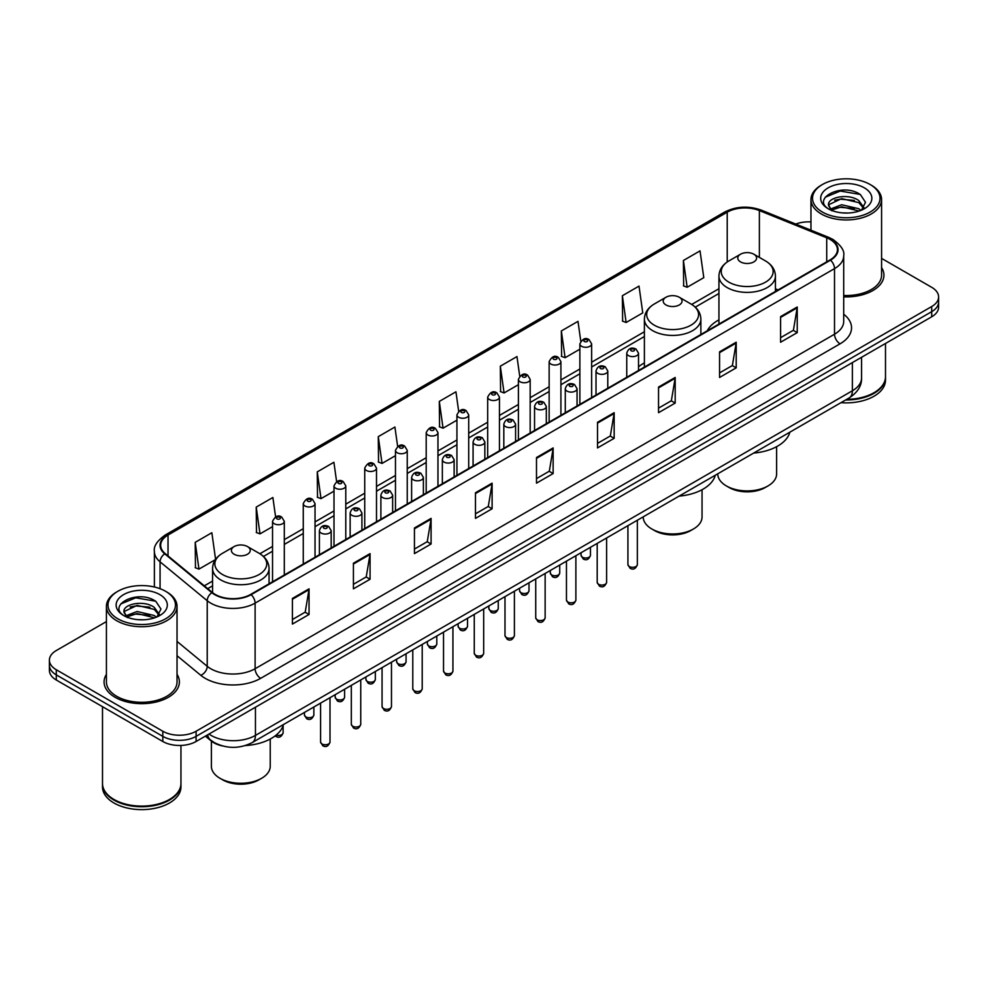 <?xml version="1.0" encoding="UTF-8"?>
<svg xmlns="http://www.w3.org/2000/svg" width="988" height="988" viewBox="0 0 988 988"><rect width="100%" height="100%" fill="white"/><g stroke="black" fill="none" stroke-linecap="round" stroke-linejoin="round"><path stroke-width="1.48" d="M644.386 362.917A41.582 24.008 0 0 0 638.52 366.807M718.943 319.865A41.582 24.008 0 0 0 707.247 330.819M222.448 745.928A23.539 13.585 180 0 1 211.222 740.963L205.368 736.134M106.42 621.588L56.291 650.536A23.539 13.585 0 0 0 49.4 660.145L49.4 670.395A23.539 13.585 0 0 0 56.291 680.003L162.81 741.494A23.539 13.585 0 0 0 196.093 741.494L931.709 316.79A23.539 13.585 0 0 0 938.6 307.182L938.6 302.056A23.539 13.585 0 0 1 931.709 311.665A23.539 13.585 0 0 0 938.6 302.056L938.6 296.931A23.539 13.585 0 0 0 931.709 287.323L881.58 258.387M49.4 660.145A23.539 13.585 0 0 0 56.291 669.753L162.81 731.244A23.539 13.585 0 0 0 196.093 731.244L196.093 736.369L931.709 311.665L196.093 736.369A23.539 13.585 0 0 1 162.81 736.369A23.539 13.585 0 0 0 196.093 736.369L196.093 741.494M56.291 669.753L56.291 674.878L162.81 736.369L56.291 674.878A23.539 13.585 0 0 1 49.4 665.27A23.539 13.585 0 0 0 56.291 674.878L56.291 680.003M106.42 674.359A37.655 21.736 0 0 0 104.073 681.918A37.655 21.736 0 0 0 115.102 697.293A37.655 21.736 0 0 0 156.141 702.011A37.655 21.736 0 0 0 179.384 681.918A37.655 21.736 0 0 0 177.037 674.359A37.655 21.736 0 0 1 179.384 681.918A37.655 21.736 0 0 1 156.141 702.011A37.655 21.736 0 0 1 115.102 697.293A37.655 21.736 0 0 1 104.073 681.918A37.655 21.736 0 0 1 106.42 674.359M830.068 239.417A25.108 14.499 180 0 1 837.429 249.655A25.108 14.499 180 0 1 830.068 259.906L250.68 594.418A25.108 14.499 180 0 1 212.358 592.479L165.206 553.601A25.108 14.499 180 0 1 160.674 545.29A25.108 14.499 180 0 1 168.022 535.039L727.217 212.185A25.108 14.499 180 0 1 759.377 210.568L826.721 237.787A25.108 14.499 180 0 1 830.068 239.417M830.513 239.158A25.737 14.857 0 0 0 827.08 237.491L759.735 210.259A25.737 14.857 0 0 0 726.785 211.926L167.577 534.78A25.737 14.857 0 0 0 164.7 553.811L211.852 592.689A25.737 14.857 0 0 0 251.125 594.677L830.513 260.165A25.737 14.857 0 0 0 830.513 239.158M292.399 598.456L292.399 624.083L309.046 614.474L309.046 588.848L292.399 598.456M292.399 619.538L305.218 612.128L308.972 589.7A6.274 3.619 -120 0 0 309.046 588.848M305.107 612.202L309.046 614.474M353.42 563.222L353.42 588.848L370.068 579.24L370.068 553.613L353.42 563.222M353.42 584.303L366.239 576.906L369.994 554.466A6.274 3.619 -120 0 0 370.068 553.613M366.128 576.967L370.068 579.24M414.441 527.987L414.441 553.613L431.089 544.005L431.089 518.379L414.441 527.987M414.441 549.069L427.261 541.671L431.027 519.231A6.274 3.619 -120 0 0 431.089 518.379M427.149 541.733L431.089 544.005M475.475 492.765L475.475 518.379L492.11 508.771L492.11 483.157L475.475 492.765M475.475 513.834L488.294 506.436L492.049 483.997A6.274 3.619 -120 0 0 492.11 483.157M488.171 506.498L492.11 508.771M780.594 316.605L780.594 342.231L797.23 332.61L797.23 306.996L780.594 316.605M780.594 337.674L793.413 330.276L797.168 307.848A6.274 3.619 -120 0 0 797.23 306.996M793.29 330.338L797.23 332.61M719.56 351.839L719.56 377.453L736.208 367.845L736.208 342.219L719.56 351.839M719.56 372.908L732.38 365.511L736.146 343.071A6.274 3.619 -120 0 0 736.208 342.219M732.269 365.572L736.208 367.845M658.539 387.061L658.539 412.688L675.187 403.079L675.187 377.453L658.539 387.061M658.539 408.143L671.358 400.745L675.113 378.305A6.274 3.619 -120 0 0 675.187 377.453M671.247 400.807L675.187 403.079M597.518 422.296L597.518 447.922L614.166 438.314L614.166 412.688L597.518 422.296M597.518 443.377L610.337 435.967L614.091 413.54A6.274 3.619 -120 0 0 614.166 412.688M610.226 436.041L614.166 438.314M536.496 457.53L536.496 483.157L553.132 473.548L553.132 447.922L536.496 457.53M536.496 478.6L549.316 471.202L553.07 448.774A6.274 3.619 -120 0 0 553.132 447.922M549.205 471.276L553.132 473.548M843.703 296.845A37.655 21.736 0 0 0 883.927 275.158A37.655 21.736 0 0 0 881.58 267.587A37.655 21.736 0 0 1 883.927 275.158A37.655 21.736 0 0 1 843.703 296.845M196.093 731.244L931.709 306.539A23.539 13.585 0 0 0 938.6 296.931M810.963 221.929A23.539 13.585 0 0 0 795.723 224.054M336.612 481.601L333.895 462.273L317.259 471.881L317.519 497.347M275.59 516.86L272.873 497.495L256.225 507.103L256.497 532.581M215.582 559.356L211.852 532.73L195.204 542.338L195.476 567.804M519.713 376.144L516.971 356.569L500.323 366.178L500.595 391.656M580.771 341.156L577.992 321.347L561.345 330.955L561.616 356.421M622.366 295.721L626.133 322.496L642.768 312.887L639.014 286.112L622.366 295.721L622.638 321.186M683.4 260.486L687.154 287.261L703.789 277.653L700.035 250.878L683.4 260.486L683.659 285.952M397.633 446.391L394.916 427.038L378.281 436.647L378.54 462.112M458.667 411.23L455.937 391.804L439.302 401.412L439.574 426.878M439.302 401.412L443.056 428.187L456.938 420.172M443.056 428.187L439.302 426.779M500.323 366.178L504.078 392.952L518.404 384.69M504.078 392.952L500.323 391.544M561.345 330.955L565.099 357.718L579.87 349.196M565.099 357.718L561.345 356.322M626.133 322.496L622.366 321.088M687.154 287.261L683.4 285.853M378.281 436.647L382.035 463.421L395.472 455.666M382.035 463.421L378.281 462.014M317.259 471.881L321.014 498.644L334.006 491.147M321.014 498.644L317.259 497.248M256.225 507.103L259.992 533.878L272.54 526.641M259.992 533.878L256.225 532.483M195.204 542.338L198.959 569.113L215.396 559.628M198.959 569.113L195.204 567.705M822.424 212.062A33.74 19.476 0 0 0 870.132 212.062A33.74 19.476 0 0 0 870.132 184.509L871.243 185.151A35.309 20.378 0 0 1 881.58 199.564A35.309 20.378 0 0 1 859.782 218.397A35.309 20.378 0 0 1 821.312 213.976A35.309 20.378 0 0 1 810.963 199.564A35.309 20.378 0 0 1 821.312 185.151L822.424 184.509A33.74 19.476 0 0 0 822.424 212.062M843.703 295.486A35.309 20.378 0 0 0 881.58 275.158L881.58 199.564M846.753 399.337A39.224 22.65 0 0 0 874.01 392.705A39.224 22.65 0 0 0 885.495 376.687L885.495 343.466M846.593 399.436A38.841 22.415 0 0 0 873.738 392.866A38.841 22.415 0 0 0 873.874 392.779M845.642 399.979A39.224 22.65 0 0 0 885.495 377.33A39.224 22.65 0 0 0 885.495 377.008M840.998 402.659A39.224 22.65 0 0 0 885.495 380.207L885.495 377.33M841.986 212.852L847.963 213.025M830.266 209.098L841.677 204.738L858.819 208.74L860.894 210.407M831.316 210.185L841.677 206.764L859.19 211.037M828.537 204.8L831.476 210.333M828.574 205.343C826.66 197.452 848.309 192.759 858.819 200.601L863.907 207.641M828.648 205.837L829.142 204.516L841.677 198.637L858.819 202.639L863.512 208.172M861.499 210.16L865.5 202.293L860.437 194.648C842.48 181.743 810.592 198.749 829.006 209.172L829.92 209.728M864.364 187.844A25.577 14.771 0 0 0 828.179 187.844A25.577 14.771 0 0 0 828.179 208.727A25.577 14.771 0 0 0 864.364 208.727A25.577 14.771 0 0 0 864.364 187.844M831.859 210.852L828.611 205.64M871.243 185.151L870.132 184.509A33.74 19.476 0 0 0 822.424 184.509M825.264 197.217L840.282 191.054L860.091 194.414M834.65 200.206L840.282 199.181L854.422 200.403M834.65 208.345L840.282 207.319L854.422 208.53M717.77 473.795L717.77 473.931A29.418 16.981 0 0 0 726.39 485.935L729.169 487.541A25.503 14.721 0 0 0 765.218 487.541L767.997 485.935A29.418 16.981 0 0 0 776.617 473.931L776.617 446.675M729.169 487.541L726.39 485.935A29.418 16.981 0 0 0 767.997 485.935M740.531 261.894A9.411 5.434 0 0 0 753.844 261.894A9.411 5.434 0 0 0 753.844 254.212L765.539 260.956A25.947 14.981 0 0 1 765.539 282.148A25.947 14.981 0 0 1 728.848 282.148A25.947 14.981 0 0 1 728.848 260.956C722.463 264.747 719.153 269.798 718.943 276.084A28.244 16.302 0 0 0 727.217 287.607A28.244 16.302 0 0 0 758.006 291.139A28.244 16.302 0 0 0 775.432 276.084C775.234 269.798 771.924 264.747 765.539 260.956L753.844 254.212A9.411 5.434 0 0 0 740.531 254.212A9.411 5.434 0 0 0 740.531 261.894M753.659 453.084A43.151 24.91 0 0 0 789.857 432.188M643.213 516.848L643.213 516.971A29.418 16.981 0 0 0 651.833 528.988L654.599 530.593A25.503 14.721 0 0 0 690.661 530.593L693.44 528.988A29.418 16.981 0 0 0 702.048 516.971L702.048 489.715M654.599 530.593L651.833 528.988A29.418 16.981 0 0 0 693.44 528.988M665.974 304.946A9.411 5.434 0 0 0 679.287 304.946A9.411 5.434 0 0 0 679.287 297.252L690.983 304.008A25.947 14.981 0 0 1 690.983 325.188A25.947 14.981 0 0 1 654.291 325.188A25.947 14.981 0 0 1 654.291 304.008C647.893 307.799 644.596 312.838 644.386 319.124A28.244 16.302 0 0 0 652.66 330.659A28.244 16.302 0 0 0 683.437 334.191A28.244 16.302 0 0 0 700.875 319.124C700.665 312.838 697.367 307.799 690.983 304.008L679.287 297.252A9.411 5.434 0 0 0 665.974 297.252A9.411 5.434 0 0 0 665.974 304.946M679.102 496.124A43.151 24.91 0 0 0 715.3 475.228M211.383 741.099L211.383 766.293A29.418 16.981 0 0 0 220.003 778.297L222.782 779.903A25.503 14.721 0 0 0 258.831 779.903L261.61 778.297A29.418 16.981 0 0 0 270.23 766.293L270.23 739.036M222.782 779.903L220.003 778.297A29.418 16.981 0 0 0 261.61 778.297M234.156 554.256A9.411 5.434 0 0 0 247.469 554.256A9.411 5.434 0 0 0 247.469 546.562L259.152 553.317A25.947 14.981 0 0 1 259.152 574.497A25.947 14.981 0 0 1 222.461 574.497A25.947 14.981 0 0 1 222.461 553.317C216.076 557.109 212.766 562.147 212.568 568.433A28.244 16.302 0 0 0 220.83 579.968A28.244 16.302 0 0 0 251.619 583.5A28.244 16.302 0 0 0 269.057 568.433C268.847 562.147 265.537 557.109 259.152 553.317L247.469 546.562A9.411 5.434 0 0 0 234.156 546.562A9.411 5.434 0 0 0 234.156 554.256M245.271 745.582A43.151 24.91 0 0 0 283.47 724.537M117.868 618.821A33.74 19.476 0 0 0 165.576 618.821A33.74 19.476 0 0 0 165.576 591.281L166.688 591.923A35.309 20.378 0 0 1 177.037 606.336A35.309 20.378 0 0 1 155.24 625.169A35.309 20.378 0 0 1 116.757 620.748A35.309 20.378 0 0 1 106.42 606.336A35.309 20.378 0 0 1 116.757 591.923L117.868 591.281A33.74 19.476 0 0 0 117.868 618.821M106.42 606.336L106.42 681.918A35.309 20.378 0 0 0 116.757 696.33A35.309 20.378 0 0 0 155.24 700.751A35.309 20.378 0 0 0 177.037 681.918L177.037 606.336M169.331 799.551A38.841 22.415 0 0 1 169.183 799.625A38.841 22.415 0 0 1 114.262 799.625L113.991 799.465A39.224 22.65 0 0 0 169.467 799.465A39.224 22.65 0 0 0 180.952 783.459L180.952 745.446M102.505 783.78A39.224 22.65 0 0 0 102.505 784.101A39.224 22.65 0 0 0 113.991 800.107A39.224 22.65 0 0 0 156.734 805.022A39.224 22.65 0 0 0 180.952 784.101A39.224 22.65 0 0 0 180.952 783.78M102.505 784.101L102.505 786.979A39.224 22.65 0 0 0 113.991 802.997A39.224 22.65 0 0 0 156.734 807.9A39.224 22.65 0 0 0 180.952 786.979L180.952 784.101M137.443 619.612L143.421 619.785M125.711 615.857L137.134 611.498L154.264 615.512L156.339 617.179M126.76 616.957L137.134 613.536L154.647 617.796M123.994 611.56L126.921 617.092M124.031 612.115C122.117 604.211 143.766 599.531 154.264 607.373L159.364 614.413M124.105 612.597L124.599 611.288L137.134 605.397L154.264 609.411L158.957 614.944M156.944 616.92L160.958 609.053L155.882 601.42C137.937 588.515 106.037 605.508 124.463 615.944L125.377 616.5M159.821 594.603A25.577 14.771 0 0 0 123.636 594.603A25.577 14.771 0 0 0 123.636 615.499A25.577 14.771 0 0 0 159.821 615.499A25.577 14.771 0 0 0 159.821 594.603M127.316 617.624L124.068 612.399M102.505 706.679L102.505 783.459A39.224 22.65 0 0 0 113.991 799.465L114.262 799.625M166.688 591.923L165.576 591.281A33.74 19.476 0 0 0 117.868 591.281M120.721 603.977L135.739 597.814L155.536 601.186M130.107 606.978L135.739 605.953L149.88 607.163M130.107 615.116L135.739 614.091L149.88 615.302M208.962 734.072A31.381 18.117 0 0 0 211.074 735.405A31.381 18.117 0 0 0 255.447 735.405L852.372 390.779A31.381 18.117 0 0 0 861.573 377.972C861.795 385.752 857.646 392.421 849.124 397.966L252.199 742.593A15.697 9.065 60 0 0 255.447 735.405L255.447 707.223M852.372 362.596L852.372 390.779A15.697 9.065 60 0 1 849.124 397.966M207.69 734.8A15.697 10.498 129.5 0 0 210.432 739.901L205.665 735.974M931.709 316.79L931.709 306.539M162.81 741.494L162.81 731.244M843.703 314.221A39.224 22.65 180 0 1 840.059 343.824L260.671 678.336A7.842 4.532 60 0 1 255.114 668.728L834.514 334.216A31.381 18.117 0 0 0 843.703 321.409L843.703 255.806A31.381 18.117 180 0 1 834.514 268.625A7.842 4.532 -120 0 0 830.513 260.165M260.671 678.336A39.224 22.65 180 0 1 205.195 678.336A39.224 22.65 180 0 1 200.799 675.31L177.037 655.711M211.852 592.689A7.842 5.249 129.5 0 0 207.221 600.716L207.221 666.307A31.381 18.117 0 0 0 210.74 668.728A31.381 18.117 0 0 0 255.114 668.728L255.114 603.125A31.381 18.117 180 0 1 207.221 600.716L160.068 561.826A31.381 18.117 180 0 1 154.387 551.44L154.387 586.996M843.703 255.806C844.752 250.903 841.146 245.444 832.884 239.405L828.759 237.404A7.842 3.68 112 0 0 827.08 237.491M828.759 237.404L761.415 210.185C748.422 205.578 736.085 206.245 724.414 212.185A7.842 4.532 60 0 1 726.785 211.926M167.577 534.78A7.842 4.532 -120 0 0 165.206 535.039C157.067 540.893 153.461 546.352 154.387 551.44M164.7 553.811A7.842 5.249 129.5 0 0 160.068 561.826L160.068 588.7M761.415 210.185A7.842 3.68 112 0 0 759.735 210.259M251.125 594.677A7.842 4.532 60 0 1 255.114 603.125L834.514 268.625L834.514 334.216A7.842 4.532 60 0 0 840.059 343.824M177.037 641.41L207.221 666.307A7.842 5.249 -50.5 0 1 200.799 675.31M168.022 535.039L168.022 555.923M826.721 237.787L826.721 261.845M759.377 210.568L759.377 257.399M778.136 289.892L775.432 288.805M727.217 212.185L727.217 261.981M718.943 288.706L691.699 304.44M644.386 331.758L591.639 362.213M579.87 369.006L560.912 379.948M549.143 386.753L530.173 397.695M518.404 404.487L499.446 415.442M487.677 422.234L468.707 433.189M456.938 439.981L437.968 450.923M426.199 457.728L407.241 468.67M395.472 475.463L376.502 486.417M364.733 493.21L345.775 504.164M334.006 510.957L315.036 521.899M303.267 528.704L284.309 539.646M272.54 546.438L259.881 553.749M212.568 581.067L204.306 585.835M536.496 458.346L553.07 448.774M597.518 423.111L614.091 413.54M658.539 387.876L675.113 378.305M719.56 352.642L736.146 343.071M780.594 317.407L797.168 307.848M475.475 493.568L492.049 483.997M414.441 528.802L431.027 519.231M353.42 564.037L369.994 554.466M292.399 599.271L308.972 589.7M637.346 564.605C635.79 568.841 633.382 570.076 630.122 568.322L627.923 564.605A4.705 2.717 0 0 0 629.307 566.519A4.705 2.717 0 0 0 634.432 567.112A4.705 2.717 0 0 0 637.346 564.605L637.346 520.231M628.479 355.606A5.879 3.396 180 0 1 626.75 353.21C628.257 348.381 631.332 346.986 635.988 349.011L638.52 353.21A5.879 3.396 180 0 1 634.889 356.347A5.879 3.396 180 0 1 628.479 355.606M634.024 349.209A1.964 1.136 0 0 0 631.246 349.209A1.964 1.136 0 0 0 631.246 350.802A1.964 1.136 0 0 0 634.024 350.802A1.964 1.136 0 0 0 634.024 349.209M606.607 582.352C605.064 586.576 602.655 587.823 599.383 586.069L597.197 582.352A4.705 2.717 0 0 0 598.567 584.266A4.705 2.717 0 0 0 603.705 584.859A4.705 2.717 0 0 0 606.607 582.352L606.607 537.978M597.74 373.353A5.879 3.396 180 0 1 596.011 370.957C597.518 366.128 600.593 364.733 605.249 366.758L607.781 370.957A5.879 3.396 180 0 1 604.15 374.094A5.879 3.396 180 0 1 597.74 373.353M603.285 366.956A1.964 1.136 0 0 0 600.519 366.956A1.964 1.136 0 0 0 600.519 368.549A1.964 1.136 0 0 0 603.285 368.549A1.964 1.136 0 0 0 603.285 366.956M575.881 600.087C574.324 604.323 571.916 605.57 568.656 603.804L566.457 600.087A4.705 2.717 0 0 0 567.841 602.013A4.705 2.717 0 0 0 572.966 602.606A4.705 2.717 0 0 0 575.881 600.087L575.881 555.725M567.001 391.1A5.879 3.396 180 0 1 565.284 388.692C566.791 383.875 569.866 382.467 574.51 384.505L577.054 388.692A5.879 3.396 180 0 1 573.423 391.841A5.879 3.396 180 0 1 567.001 391.1M572.558 384.69A1.964 1.136 0 0 0 569.78 384.69A1.964 1.136 0 0 0 569.78 386.296A1.964 1.136 0 0 0 572.558 386.296A1.964 1.136 0 0 0 572.558 384.69M545.141 617.833C543.585 622.07 541.177 623.305 537.917 621.551L535.731 617.833A4.705 2.717 0 0 0 537.101 619.76A4.705 2.717 0 0 0 542.239 620.341A4.705 2.717 0 0 0 545.141 617.833L545.141 573.472M536.274 408.847A5.879 3.396 180 0 1 534.545 406.439C536.052 401.61 539.127 400.214 543.783 402.24L546.315 406.439A5.879 3.396 180 0 1 542.684 409.575A5.879 3.396 180 0 1 536.274 408.847M541.819 402.437A1.964 1.136 0 0 0 539.04 402.437A1.964 1.136 0 0 0 539.04 404.043A1.964 1.136 0 0 0 541.819 404.043A1.964 1.136 0 0 0 541.819 402.437M514.402 635.58C512.858 639.816 510.45 641.051 507.177 639.298L504.992 635.58A4.705 2.717 0 0 0 506.375 637.495A4.705 2.717 0 0 0 511.5 638.087A4.705 2.717 0 0 0 514.402 635.58L514.402 591.207M505.535 426.594A5.879 3.396 180 0 1 503.818 424.185C505.325 419.357 508.4 417.961 513.044 419.986L515.588 424.185A5.879 3.396 180 0 1 511.957 427.322A5.879 3.396 180 0 1 505.535 426.594M511.092 420.184A1.964 1.136 0 0 0 508.314 420.184A1.964 1.136 0 0 0 508.314 421.777A1.964 1.136 0 0 0 511.092 421.777A1.964 1.136 0 0 0 511.092 420.184M483.675 653.327C482.119 657.551 479.711 658.798 476.451 657.045L474.265 653.327A4.705 2.717 0 0 0 475.636 655.242A4.705 2.717 0 0 0 480.773 655.834A4.705 2.717 0 0 0 483.675 653.327L483.675 608.954M474.808 444.328A5.879 3.396 180 0 1 473.079 441.932C474.586 437.104 477.661 435.708 482.317 437.733L484.849 441.932A5.879 3.396 180 0 1 481.218 445.069A5.879 3.396 180 0 1 474.808 444.328M480.353 437.931A1.964 1.136 0 0 0 477.575 437.931A1.964 1.136 0 0 0 477.575 439.524A1.964 1.136 0 0 0 480.353 439.524A1.964 1.136 0 0 0 480.353 437.931M452.936 671.062C451.393 675.298 448.984 676.545 445.712 674.779L443.526 671.062A4.705 2.717 0 0 0 444.909 672.989A4.705 2.717 0 0 0 450.034 673.581A4.705 2.717 0 0 0 452.936 671.062L452.936 626.701M444.069 462.075A5.879 3.396 180 0 1 442.352 459.679C443.847 454.851 446.934 453.443 451.578 455.48L454.122 459.679A5.879 3.396 180 0 1 450.479 462.816A5.879 3.396 180 0 1 444.069 462.075M449.614 455.666A1.964 1.136 0 0 0 446.848 455.666A1.964 1.136 0 0 0 446.848 457.271A1.964 1.136 0 0 0 449.614 457.271A1.964 1.136 0 0 0 449.614 455.666M422.209 688.809C420.653 693.045 418.245 694.28 414.985 692.526L412.786 688.809A4.705 2.717 0 0 0 414.17 690.736A4.705 2.717 0 0 0 419.295 691.316A4.705 2.717 0 0 0 422.209 688.809L422.209 644.448M413.342 479.822A5.879 3.396 180 0 1 411.613 477.414C413.12 472.585 416.195 471.19 420.851 473.215L423.383 477.414A5.879 3.396 180 0 1 419.752 480.551A5.879 3.396 180 0 1 413.342 479.822M418.887 473.413A1.964 1.136 0 0 0 416.109 473.413A1.964 1.136 0 0 0 416.109 475.018A1.964 1.136 0 0 0 418.887 475.018A1.964 1.136 0 0 0 418.887 473.413M391.47 706.556C389.927 710.792 387.518 712.027 384.246 710.273L382.06 706.556A4.705 2.717 0 0 0 383.43 708.482A4.705 2.717 0 0 0 388.568 709.063A4.705 2.717 0 0 0 391.47 706.556L391.47 662.182M382.603 497.569A5.879 3.396 180 0 1 380.886 495.161C382.381 490.332 385.456 488.937 390.112 490.962L392.644 495.161A5.879 3.396 180 0 1 389.013 498.298A5.879 3.396 180 0 1 382.603 497.569M388.148 491.16A1.964 1.136 0 0 0 385.382 491.16A1.964 1.136 0 0 0 385.382 492.765A1.964 1.136 0 0 0 388.148 492.765A1.964 1.136 0 0 0 388.148 491.16M360.744 724.303C359.187 728.527 356.779 729.774 353.519 728.02L351.32 724.303A4.705 2.717 0 0 0 352.704 726.217A4.705 2.717 0 0 0 357.829 726.81A4.705 2.717 0 0 0 360.744 724.303L360.744 679.929M351.876 515.304A5.879 3.396 180 0 1 350.147 512.908C351.654 508.079 354.729 506.683 359.385 508.709L361.917 512.908A5.879 3.396 180 0 1 358.286 516.045A5.879 3.396 180 0 1 351.876 515.304M357.421 508.906A1.964 1.136 0 0 0 354.643 508.906A1.964 1.136 0 0 0 354.643 510.5A1.964 1.136 0 0 0 357.421 510.5A1.964 1.136 0 0 0 357.421 508.906M330.004 742.037C328.461 746.273 326.052 747.521 322.78 745.755L320.594 742.037A4.705 2.717 0 0 0 321.964 743.964A4.705 2.717 0 0 0 327.102 744.557A4.705 2.717 0 0 0 330.004 742.037L330.004 697.676M321.137 533.051A5.879 3.396 180 0 1 319.408 530.655C320.915 525.826 323.99 524.418 328.646 526.456L331.178 530.655A5.879 3.396 180 0 1 327.547 533.792A5.879 3.396 180 0 1 321.137 533.051M326.682 526.641A1.964 1.136 0 0 0 323.916 526.641A1.964 1.136 0 0 0 323.916 528.247A1.964 1.136 0 0 0 326.682 528.247A1.964 1.136 0 0 0 326.682 526.641M582.426 557.207A4.705 2.717 0 0 0 587.564 557.788A4.705 2.717 0 0 0 590.466 555.281C588.91 559.517 586.501 560.752 583.241 558.998L581.055 555.281A4.705 2.717 0 0 0 582.426 557.207M591.639 397.571L591.639 343.886A5.879 3.396 180 0 1 588.008 347.023A5.879 3.396 180 0 1 581.599 346.294A5.879 3.396 180 0 1 579.87 343.886L579.87 404.364M584.365 341.49A1.964 1.136 0 0 0 587.144 341.49A1.964 1.136 0 0 0 587.144 339.884A1.964 1.136 0 0 0 584.365 339.884A1.964 1.136 0 0 0 584.365 341.49M551.699 574.954A4.705 2.717 0 0 0 556.824 575.535A4.705 2.717 0 0 0 559.727 573.028C558.183 577.264 555.775 578.499 552.502 576.745L550.316 573.028A4.705 2.717 0 0 0 551.699 574.954M560.912 415.306L560.912 361.633A5.879 3.396 180 0 1 557.281 364.77A5.879 3.396 180 0 1 550.859 364.041A5.879 3.396 180 0 1 549.143 361.633L549.143 422.111M553.638 359.237A1.964 1.136 0 0 0 556.405 359.237A1.964 1.136 0 0 0 556.405 357.631A1.964 1.136 0 0 0 553.638 357.631A1.964 1.136 0 0 0 553.638 359.237M520.96 592.689A4.705 2.717 0 0 0 526.085 593.282A4.705 2.717 0 0 0 529 590.775C527.444 594.998 525.036 596.246 521.775 594.492L519.577 590.775A4.705 2.717 0 0 0 520.96 592.689M530.173 433.053L530.173 379.38A5.879 3.396 180 0 1 526.542 382.517A5.879 3.396 180 0 1 520.133 381.776A5.879 3.396 180 0 1 518.404 379.38L518.404 439.845M522.899 376.971A1.964 1.136 0 0 0 525.678 376.971A1.964 1.136 0 0 0 525.678 375.378A1.964 1.136 0 0 0 522.899 375.378A1.964 1.136 0 0 0 522.899 376.971M490.233 610.436A4.705 2.717 0 0 0 495.359 611.029A4.705 2.717 0 0 0 498.261 608.509C496.717 612.745 494.309 613.993 491.036 612.227L488.85 608.509A4.705 2.717 0 0 0 490.233 610.436M499.446 450.8L499.446 397.127A5.879 3.396 180 0 1 495.803 400.264A5.879 3.396 180 0 1 489.393 399.523A5.879 3.396 180 0 1 487.677 397.127L487.677 457.592M492.172 394.718A1.964 1.136 0 0 0 494.939 394.718A1.964 1.136 0 0 0 494.939 393.113A1.964 1.136 0 0 0 492.172 393.113A1.964 1.136 0 0 0 492.172 394.718M459.494 628.183A4.705 2.717 0 0 0 464.619 628.763A4.705 2.717 0 0 0 467.534 626.256C465.978 630.492 463.57 631.727 460.309 629.974L458.111 626.256A4.705 2.717 0 0 0 459.494 628.183M468.707 468.547L468.707 414.861A5.879 3.396 180 0 1 465.076 417.998A5.879 3.396 180 0 1 458.667 417.269A5.879 3.396 180 0 1 456.938 414.861L456.938 475.339M461.433 412.465A1.964 1.136 0 0 0 464.212 412.465A1.964 1.136 0 0 0 464.212 410.86A1.964 1.136 0 0 0 461.433 410.86A1.964 1.136 0 0 0 461.433 412.465M428.755 645.93A4.705 2.717 0 0 0 433.893 646.51A4.705 2.717 0 0 0 436.795 644.003C435.251 648.239 432.843 649.474 429.57 647.72L427.384 644.003A4.705 2.717 0 0 0 428.755 645.93M437.968 486.281L437.968 432.608A5.879 3.396 180 0 1 434.337 435.745A5.879 3.396 180 0 1 427.928 435.016A5.879 3.396 180 0 1 426.199 432.608L426.199 493.086M430.706 430.212A1.964 1.136 0 0 0 433.473 430.212A1.964 1.136 0 0 0 433.473 428.607A1.964 1.136 0 0 0 430.706 428.607A1.964 1.136 0 0 0 430.706 430.212M398.028 663.664A4.705 2.717 0 0 0 403.153 664.257A4.705 2.717 0 0 0 406.068 661.75C404.512 665.986 402.104 667.221 398.843 665.467L396.645 661.75A4.705 2.717 0 0 0 398.028 663.664M407.241 504.028L407.241 450.355A5.879 3.396 180 0 1 403.61 453.492A5.879 3.396 180 0 1 397.188 452.751A5.879 3.396 180 0 1 395.472 450.355L395.472 510.821M399.967 447.947A1.964 1.136 0 0 0 402.746 447.947A1.964 1.136 0 0 0 402.746 446.354A1.964 1.136 0 0 0 399.967 446.354A1.964 1.136 0 0 0 399.967 447.947M367.289 681.411A4.705 2.717 0 0 0 372.427 682.004A4.705 2.717 0 0 0 375.329 679.485C373.773 683.721 371.365 684.968 368.104 683.202L365.918 679.485A4.705 2.717 0 0 0 367.289 681.411M376.502 521.775L376.502 468.102A5.879 3.396 180 0 1 372.871 471.239A5.879 3.396 180 0 1 366.462 470.498A5.879 3.396 180 0 1 364.733 468.102L364.733 528.568M369.24 465.694A1.964 1.136 0 0 0 372.007 465.694A1.964 1.136 0 0 0 372.007 464.088A1.964 1.136 0 0 0 369.24 464.088A1.964 1.136 0 0 0 369.24 465.694M336.562 699.158A4.705 2.717 0 0 0 341.687 699.751A4.705 2.717 0 0 0 344.59 697.232C343.046 701.468 340.638 702.703 337.377 700.949L335.179 697.232A4.705 2.717 0 0 0 336.562 699.158M345.775 539.522L345.775 485.837A5.879 3.396 180 0 1 342.144 488.974A5.879 3.396 180 0 1 335.722 488.245A5.879 3.396 180 0 1 334.006 485.837L334.006 546.315M338.501 483.441A1.964 1.136 0 0 0 341.28 483.441A1.964 1.136 0 0 0 341.28 481.835A1.964 1.136 0 0 0 338.501 481.835A1.964 1.136 0 0 0 338.501 483.441M305.823 716.905A4.705 2.717 0 0 0 310.961 717.486A4.705 2.717 0 0 0 313.863 714.979C312.307 719.215 309.899 720.45 306.638 718.696L304.452 714.979A4.705 2.717 0 0 0 305.823 716.905M315.036 557.269L315.036 503.584A5.879 3.396 180 0 1 311.405 506.721A5.879 3.396 180 0 1 304.996 505.992A5.879 3.396 180 0 1 303.267 503.584L303.267 564.062M307.762 501.188A1.964 1.136 0 0 0 310.541 501.188A1.964 1.136 0 0 0 310.541 499.582A1.964 1.136 0 0 0 307.762 499.582A1.964 1.136 0 0 0 307.762 501.188M276.146 735.097A4.705 2.717 0 0 0 283.124 732.726C281.58 736.962 279.172 738.197 275.899 736.443L275.146 735.887M284.309 575.004L284.309 521.331A5.879 3.396 180 0 1 280.666 524.467A5.879 3.396 180 0 1 274.256 523.726A5.879 3.396 180 0 1 272.54 521.331L272.54 581.796M277.035 518.922A1.964 1.136 0 0 0 279.802 518.922A1.964 1.136 0 0 0 279.802 517.329A1.964 1.136 0 0 0 277.035 517.329A1.964 1.136 0 0 0 277.035 518.922M252.199 742.593C239.578 748.941 226.944 748.941 214.322 742.593L210.432 739.901M861.573 377.972L861.573 357.286M724.414 212.185L165.206 535.039M718.943 293.485L695.28 307.144M644.386 336.525L591.639 366.98M579.87 373.785L560.912 384.727M549.143 391.52L530.173 402.474M518.404 409.267L499.446 420.221M487.677 427.014L468.707 437.956M456.938 444.761L437.968 455.703M426.199 462.495L407.241 473.45M395.472 480.242L376.502 491.197M364.733 497.989L345.775 508.931M334.006 515.736L315.036 526.678M303.267 533.471L284.309 544.425M272.54 551.218L263.463 556.466M212.568 585.847L207.715 588.65M810.963 230.216L810.963 199.564M775.432 291.46L775.432 276.084M718.943 324.064L718.943 276.084M740.531 254.212L728.848 260.956M700.875 334.5L700.875 319.124M644.386 367.116L644.386 319.124M665.974 297.252L654.291 304.008M269.057 583.809L269.057 568.433M212.568 592.639L212.568 568.433M234.156 546.562L222.461 553.317M627.923 564.605L627.923 525.678M626.75 377.293L626.75 353.21M638.52 370.5L638.52 353.21M597.197 582.352L597.197 543.412M596.011 395.039L596.011 370.957M607.781 388.247L607.781 370.957M566.457 600.087L566.457 561.159M565.284 412.786L565.284 388.692M577.054 405.994L577.054 388.692M535.731 617.833L535.731 578.906M534.545 430.533L534.545 406.439M546.315 423.741L546.315 406.439M504.992 635.58L504.992 596.653M503.818 448.268L503.818 424.185M515.588 441.475L515.588 424.185M474.265 653.327L474.265 614.388M473.079 466.015L473.079 441.932M484.849 459.222L484.849 441.932M443.526 671.062L443.526 632.135M442.352 483.762L442.352 459.679M454.122 476.969L454.122 459.679M412.786 688.809L412.786 649.882M411.613 501.509L411.613 477.414M423.383 494.716L423.383 477.414M382.06 706.556L382.06 667.629M380.886 519.243L380.886 495.161M392.644 512.451L392.644 495.161M351.32 724.303L351.32 685.363M350.147 536.99L350.147 512.908M361.917 530.198L361.917 512.908M320.594 742.037L320.594 703.11M319.408 554.737L319.408 530.655M331.178 547.945L331.178 530.655M590.466 555.281L590.466 547.303M591.639 343.886L589.107 339.687C585.686 337.229 582.611 338.625 579.87 343.886M581.055 555.281L581.055 552.737M559.727 573.028L559.727 565.05M560.912 361.633L558.368 357.434C554.96 354.976 551.884 356.372 549.143 361.633M550.316 573.028L550.316 570.484M529 590.775L529 582.784M530.173 379.38L527.641 375.181C524.22 372.711 521.145 374.119 518.404 379.38M519.577 590.775L519.577 588.218M498.261 608.509L498.261 600.531M499.446 397.127L496.902 392.928C493.494 390.458 490.419 391.853 487.677 397.127M488.85 608.509L488.85 605.965M467.534 626.256L467.534 618.278M468.707 414.861L466.175 410.662C462.755 408.205 459.679 409.6 456.938 414.861M458.111 626.256L458.111 623.712M436.795 644.003L436.795 636.025M437.968 432.608L435.436 428.409C432.028 425.952 428.94 427.347 426.199 432.608M427.384 644.003L427.384 641.459M406.068 661.75L406.068 653.76M407.241 450.355L404.697 446.156C401.289 443.686 398.213 445.094 395.472 450.355M396.645 661.75L396.645 659.206M375.329 679.485L375.329 671.507M376.502 468.102L373.97 463.903C370.562 461.433 367.474 462.829 364.733 468.102M365.918 679.485L365.918 676.941M344.59 697.232L344.59 689.254M345.775 485.837L343.231 481.638C339.823 479.18 336.747 480.576 334.006 485.837M335.179 697.232L335.179 694.688M313.863 714.979L313.863 707M315.036 503.584L312.504 499.385C309.083 496.927 306.008 498.323 303.267 503.584M304.452 714.979L304.452 712.434M283.124 732.726L283.124 725.674M284.309 521.331L281.765 517.132C278.357 514.662 275.282 516.069 272.54 521.331"/></g></svg>
